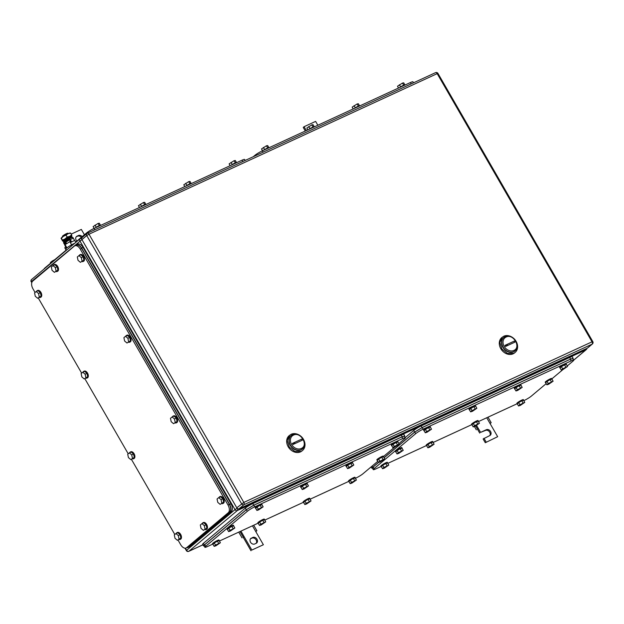 <?xml version="1.0" encoding="UTF-8"?>
<svg xmlns="http://www.w3.org/2000/svg" width="624" height="624" viewBox="0 0 624 624"><rect width="100%" height="100%" fill="white"/><g stroke="black" fill="none" stroke-linecap="round" stroke-linejoin="round"><path stroke-width="0.94" d="M243.126 537.451L244.124 536.671L243.126 537.451M238.727 532.132L242.05 537.888M255.778 531.578L256.893 530.728L255.653 531.352L252.447 525.806M239.983 531.554L243.165 537.061M240.919 531.118L251.846 550.056L263.375 544.736L255.653 531.352M253.711 525.221L256.893 530.728M263.375 544.736L251.846 550.056M243.274 537.389L250.996 550.766M251.355 538.083A3.424 2.761 -130 0 0 250.856 538.403A3.424 2.761 -130 0 0 250.723 542.506A3.424 2.761 -130 0 0 254.756 543.964L256.144 543.332A3.424 2.761 -130 0 0 256.643 543.013A3.424 2.761 -130 0 0 256.776 538.902A3.424 2.761 -130 0 0 252.743 537.443L250.505 538.793L251.893 538.153A3.424 2.761 -130 0 1 255.723 539.347A3.424 2.761 -130 0 1 256.175 543.317M84.419 234.764L81.338 229.429L71.183 234.117M76.853 241.121A3.424 2.761 -130 0 1 76.541 236.48A3.424 2.761 -130 0 1 77.041 236.161L78.429 235.521L76.19 236.87A3.424 2.761 -130 0 0 76.159 236.886M78.429 235.521A3.424 2.761 -130 0 1 82.189 236.636M77.579 236.231A3.424 2.761 -130 0 1 81.346 237.346M477.415 429.406L478.405 428.626L477.415 429.406M474.412 426.512L476.33 429.842M490.066 423.54L491.182 422.682L489.934 423.314L486.736 417.76M475.667 425.927L477.446 429.016M476.549 425.412L480.574 432.377L486.338 429.718A3.424 2.761 -130 0 1 490.37 431.176A3.424 2.761 -130 0 1 490.238 435.287A3.424 2.761 -130 0 1 489.739 435.607L483.124 438.976L485.285 442.728L497.663 436.691L489.934 423.314M487.999 417.175L491.182 422.682M485.285 442.728L497.663 436.691M486.135 442.01L483.967 438.266M480.574 432.377L485.488 430.427A3.424 2.761 -130 0 1 489.317 431.621A3.424 2.761 -130 0 1 489.77 435.591M477.555 429.343L479.723 433.087M317.842 125.237L315.619 121.391L304.091 126.703L306.259 130.455L307.811 129.737M304.091 126.703L303.241 127.421L305.315 131.017M301.197 448.5A7.792 6.271 -130 0 1 291.572 444.467A7.792 6.271 -130 0 1 293.475 435.115C300.674 431.278 308.88 445.489 301.197 448.5M301.236 449.662A8.728 7.02 -130 0 1 290.963 445.934A8.728 7.02 -130 0 1 291.299 435.49A8.728 7.02 -130 0 1 292.586 434.671A8.728 7.02 -130 0 1 302.866 438.399A8.728 7.02 -130 0 1 302.523 448.851A8.728 7.02 -130 0 1 301.236 449.662M292.968 444.499L302.32 440.185L301.704 439.117L292.352 443.43L292.968 444.499M291.19 435.583A8.728 7.02 50 0 0 291.073 435.677A8.728 7.02 50 0 0 290.737 446.129A8.728 7.02 50 0 0 301.01 449.849L302.414 448.945A8.728 7.02 -130 0 1 301.01 449.849A8.728 7.02 -130 0 1 290.683 446.051A8.728 7.02 -130 0 1 291.19 435.583M294.793 442.627A6.232 0.796 -30 0 1 292.352 443.43M300.612 436.043A9.968 8.026 50 0 0 291.174 434.265L289.138 435.677A9.968 8.026 50 0 0 288.748 447.619A9.968 8.026 50 0 0 300.495 451.877A9.968 8.026 50 0 0 301.969 450.941L302.531 450.466A9.968 8.026 50 0 0 303.584 439.577M289.708 435.201L287.243 440.599L289.318 447.143L294.871 451.48L301.064 451.402A9.968 8.026 50 0 0 302.531 450.466M513.809 350.454A7.792 6.271 -130 0 1 504.184 346.421A7.792 6.271 -130 0 1 506.087 337.069C513.279 333.224 521.485 347.435 513.809 350.454M513.848 351.616A8.728 7.02 -130 0 1 503.568 347.888A8.728 7.02 -130 0 1 503.911 337.436A8.728 7.02 -130 0 1 505.198 336.625A8.728 7.02 -130 0 1 515.471 340.353A8.728 7.02 -130 0 1 515.135 350.797A8.728 7.02 -130 0 1 513.848 351.616M505.58 346.453L514.933 342.139L514.316 341.071L504.964 345.384L505.58 346.453M503.794 337.537A8.728 7.02 50 0 0 503.685 337.631A8.728 7.02 50 0 0 503.342 348.075A8.728 7.02 50 0 0 513.622 351.803L515.018 350.891A8.728 7.02 -130 0 1 513.622 351.803A8.728 7.02 -130 0 1 503.295 348.005A8.728 7.02 -130 0 1 503.794 337.537M507.406 344.581A6.232 0.796 -30 0 1 504.964 345.384M513.224 337.997A9.968 8.026 50 0 0 503.786 336.219L501.751 337.623A9.968 8.026 50 0 0 501.361 349.573A9.968 8.026 50 0 0 513.107 353.824A9.968 8.026 50 0 0 514.582 352.895L515.143 352.42A9.968 8.026 50 0 0 516.196 341.531M502.312 337.147L499.855 342.553L501.93 349.097L507.484 353.434L513.677 353.348A9.968 8.026 50 0 0 515.143 352.42M236.785 507.803L81.939 239.608L86.752 235.568L241.597 503.763A1.872 1.505 50 0 0 243.906 504.73L592.106 344.152A1.872 1.505 50 0 0 592.387 343.98A1.872 1.872 0 0 0 592.8 341.609L592.028 341.835A1.872 1.084 65.2 0 1 592.106 344.152L587.293 348.2L239.093 508.771L243.906 504.73A1.872 1.084 65.2 0 0 243.828 502.414L592.028 341.835L437.19 73.64L88.99 234.211L243.828 502.414L236.785 507.803A1.872 1.505 50 0 0 239.093 508.771M587.293 348.2A1.872 1.505 50 0 0 587.566 348.02L592.387 343.98M82.399 237.362A1.872 1.505 50 0 0 81.939 239.608L31.434 281.557L31.894 282.344M86.869 233.548L86.541 232.978A6.232 0.796 -30 0 1 93.99 228.47L242.026 160.204A6.232 0.796 -30 0 1 244.592 159.463L245.17 160.454M44.148 268.96L44.132 268.936A6.232 0.796 -30 0 1 44.92 267.953L66.331 249.959M86.541 232.978L75.754 242.042M139.487 207.488L138.45 205.694L143.442 202.519L144.651 202.324L145.766 204.243M140.338 204.204L141.57 206.333M143.442 202.519L144.667 204.641M146.117 204.43L146.032 204.274A3.736 0.476 150 0 0 143.996 204.953A3.736 0.476 150 0 0 140.611 206.973M184.829 186.584L183.791 184.782L188.776 181.615L189.992 181.412L191.1 183.339M185.679 183.3L186.904 185.422M188.776 181.615L190 183.737M191.451 183.526L191.365 183.37A3.736 0.476 150 0 0 189.329 184.049A3.736 0.476 150 0 0 185.944 186.061M230.162 165.672L229.125 163.878L234.109 160.703L235.326 160.508L236.434 162.435M231.013 162.388L232.237 164.518M234.109 160.703L235.334 162.825M236.785 162.622L236.699 162.466A3.736 0.476 150 0 0 234.663 163.145A3.736 0.476 150 0 0 231.278 165.157M65.98 249.857L64.779 247.775L65.746 247.01M66.16 249.662A3.736 0.476 150 0 0 65.871 250.099L65.972 250.263M94.154 228.392L93.116 226.598L98.108 223.423L99.317 223.228L100.433 225.155M95.004 225.108L96.229 227.237M98.108 223.423L99.333 225.545M100.784 225.342L100.69 225.186A3.736 0.476 150 0 0 98.662 225.865A3.736 0.476 150 0 0 95.277 227.877M50.692 263.102L50.365 262.525L52.244 261.035L52.541 261.542M54.803 259.646L52.244 261.035M398.853 443.602L404.57 438.797A6.232 0.796 150 0 0 405.358 437.814A6.232 0.796 150 0 0 402.792 438.547L254.748 506.821A6.232 0.796 150 0 0 247.307 511.329L205.678 546.296A6.232 0.796 150 0 0 204.898 547.287A6.232 0.796 150 0 0 207.464 546.546L212.706 544.128M377.816 461.276L362.95 473.772A6.232 0.796 150 0 1 355.501 478.273L355.399 478.327M348.707 481.408L310.066 499.231M303.373 502.32L264.732 520.135M258.04 523.224L219.398 541.047M394.594 447.182L383.518 456.487M405.358 437.814L404.43 436.207L401.864 436.94L253.82 505.214L246.379 509.722L247.307 511.329M205.678 546.296L204.75 544.69L203.97 545.68L204.898 547.287M204.75 544.69L246.379 509.722M265.723 521.851L260.855 524.199L259.615 522.062L262.735 520.26L264.482 519.714L265.723 521.851L261.238 524.893L259.483 525.447L260.855 524.199M263.968 522.405L262.735 520.26M259.483 525.447L258.25 523.31L259.615 522.062M258.313 523.419A3.736 0.476 -30 0 1 258.125 523.38A3.736 0.476 -30 0 1 258.445 522.92A3.736 0.476 -30 0 1 261.979 520.627A3.736 0.476 -30 0 1 264.607 519.636A3.736 0.476 -30 0 1 264.545 519.823M258.125 523.38L257.821 522.842A3.736 0.476 -30 0 1 258.141 522.382A3.736 0.476 -30 0 1 261.667 520.088A3.736 0.476 -30 0 1 264.295 519.106L264.607 519.636M311.056 500.947L306.189 503.295L304.949 501.15L308.069 499.356L309.816 498.802L311.056 500.947L306.571 503.989L304.824 504.543L306.189 503.295M309.301 501.493L308.069 499.356M304.824 504.543L303.584 502.398L304.949 501.15M303.654 502.515A3.736 0.476 -30 0 1 303.467 502.468A3.736 0.476 -30 0 1 303.779 502.008A3.736 0.476 -30 0 1 307.312 499.715A3.736 0.476 -30 0 1 309.941 498.732A3.736 0.476 -30 0 1 309.886 498.911M303.467 502.468L303.155 501.938A3.736 0.476 -30 0 1 303.475 501.478A3.736 0.476 -30 0 1 307.008 499.184A3.736 0.476 -30 0 1 309.629 498.194L309.941 498.732M353.808 465.02L348.949 467.368L347.708 465.231L350.828 463.429L352.576 462.883L353.808 465.02L349.331 468.07L347.576 468.616L348.949 467.368M352.061 465.574L350.828 463.429M347.576 468.616L346.343 466.479L347.708 465.231M346.406 466.588A3.736 0.476 -30 0 1 346.219 466.549A3.736 0.476 -30 0 1 346.538 466.089A3.736 0.476 -30 0 1 350.072 463.796A3.736 0.476 -30 0 1 352.7 462.813A3.736 0.476 -30 0 1 352.638 462.992M346.219 466.549L345.914 466.011A3.736 0.476 -30 0 1 346.226 465.551A3.736 0.476 -30 0 1 349.76 463.258A3.736 0.476 -30 0 1 352.388 462.275L352.7 462.813M308.474 485.932L303.607 488.28L302.375 486.135L305.487 484.341L307.242 483.787L308.474 485.932L303.989 488.974L302.242 489.528L303.607 488.28M306.727 486.478L305.487 484.341M302.242 489.528L301.01 487.383L302.375 486.135M301.072 487.5A3.736 0.476 -30 0 1 300.885 487.453A3.736 0.476 -30 0 1 301.205 486.993A3.736 0.476 -30 0 1 304.738 484.7A3.736 0.476 -30 0 1 307.359 483.717A3.736 0.476 -30 0 1 307.304 483.896M300.885 487.453L300.573 486.923A3.736 0.476 -30 0 1 300.893 486.463A3.736 0.476 -30 0 1 304.426 484.169A3.736 0.476 -30 0 1 307.055 483.179L307.359 483.717M263.141 506.836L258.274 509.184L257.041 507.047L260.153 505.245L261.908 504.691L263.141 506.836L258.656 509.878L256.909 510.432L258.274 509.184M261.394 507.39L260.153 505.245M256.909 510.432L255.668 508.295L257.041 507.047M255.739 508.404A3.736 0.476 -30 0 1 255.551 508.365A3.736 0.476 -30 0 1 255.871 507.905A3.736 0.476 -30 0 1 259.397 505.612A3.736 0.476 -30 0 1 262.025 504.621A3.736 0.476 -30 0 1 261.971 504.808M255.551 508.365L255.239 507.827A3.736 0.476 -30 0 1 255.559 507.367A3.736 0.476 -30 0 1 259.093 505.073A3.736 0.476 -30 0 1 261.713 504.091L262.025 504.621M220.381 542.755L215.514 545.111L214.282 542.966L217.402 541.172L219.149 540.618L220.381 542.755L215.904 545.805L214.149 546.351L215.514 545.111M218.634 543.309L217.402 541.172M214.149 546.351L212.917 544.214L214.282 542.966M212.979 544.323A3.736 0.476 -30 0 1 212.792 544.284A3.736 0.476 -30 0 1 213.112 543.824A3.736 0.476 -30 0 1 216.645 541.531A3.736 0.476 -30 0 1 219.266 540.548A3.736 0.476 -30 0 1 219.211 540.727M212.792 544.284L212.488 543.754A3.736 0.476 -30 0 1 212.8 543.293A3.736 0.476 -30 0 1 216.333 540.992A3.736 0.476 -30 0 1 218.962 540.01L219.266 540.548M384.735 458.866L379.868 461.214L378.628 459.069L381.748 457.275L383.495 456.721L384.735 458.866L380.25 461.908L378.503 462.462L379.868 461.214M382.98 459.412L381.748 457.275M378.503 462.462L377.263 460.317L378.628 459.069M377.325 460.434A3.736 0.476 -30 0 1 377.138 460.395A3.736 0.476 -30 0 1 377.458 459.935A3.736 0.476 -30 0 1 380.991 457.634A3.736 0.476 -30 0 1 383.62 456.651A3.736 0.476 -30 0 1 383.557 456.838M377.138 460.395L376.834 459.857A3.736 0.476 -30 0 1 377.153 459.397A3.736 0.476 -30 0 1 380.679 457.103A3.736 0.476 -30 0 1 383.308 456.121L383.62 456.651M234.842 527.99L229.975 530.338L228.743 528.193L231.855 526.399L233.61 525.845L234.842 527.99L230.357 531.032L228.61 531.586L229.975 530.338M233.095 528.536L231.855 526.399M228.61 531.586L227.378 529.441L228.743 528.193M227.44 529.558A3.736 0.476 -30 0 1 227.253 529.511A3.736 0.476 -30 0 1 227.573 529.051A3.736 0.476 -30 0 1 231.106 526.757A3.736 0.476 -30 0 1 233.727 525.775A3.736 0.476 -30 0 1 233.672 525.954M227.253 529.511L226.941 528.98A3.736 0.476 -30 0 1 227.261 528.52A3.736 0.476 -30 0 1 230.794 526.227A3.736 0.476 -30 0 1 233.423 525.236L233.727 525.775M399.149 444.116L394.282 446.464L393.042 444.319L396.162 442.525L397.909 441.971L399.149 444.116L394.664 447.158L392.917 447.712L394.282 446.464M397.394 444.67L396.162 442.525M392.917 447.712L391.677 445.567L393.042 444.319M391.739 445.684A3.736 0.476 -30 0 1 391.552 445.645A3.736 0.476 -30 0 1 391.872 445.185A3.736 0.476 -30 0 1 395.405 442.884A3.736 0.476 -30 0 1 398.034 441.901A3.736 0.476 -30 0 1 397.972 442.088M391.552 445.645L391.248 445.107A3.736 0.476 -30 0 1 391.568 444.647A3.736 0.476 -30 0 1 395.093 442.354A3.736 0.476 -30 0 1 397.722 441.371L398.034 441.901M356.39 480.035L351.523 482.383L350.29 480.246L353.402 478.444L355.157 477.898L356.39 480.035L351.905 483.085L350.158 483.631L351.523 482.383M354.643 480.589L353.402 478.444M350.158 483.631L348.917 481.494L350.29 480.246M348.988 481.603A3.736 0.476 -30 0 1 348.8 481.564A3.736 0.476 -30 0 1 349.12 481.104A3.736 0.476 -30 0 1 352.646 478.811A3.736 0.476 -30 0 1 355.274 477.828A3.736 0.476 -30 0 1 355.22 478.007M348.8 481.564L348.488 481.026A3.736 0.476 -30 0 1 348.808 480.566A3.736 0.476 -30 0 1 352.342 478.273A3.736 0.476 -30 0 1 354.962 477.29L355.274 477.828M404.563 436.433L404.758 435.997L402.191 436.738L253.687 505.222L246.246 509.73L204.337 544.939L203.549 545.922L204.126 545.945M404.758 435.997L403.829 434.398A6.232 0.796 150 0 0 401.263 435.131L252.759 503.615A6.232 0.796 150 0 0 245.318 508.123L203.408 543.332A6.232 0.796 150 0 0 202.621 544.323L203.549 545.922M187.512 547.373L229.64 512.086C231.176 510.323 231.091 507.741 229.382 504.348L81.643 248.469C79.599 245.357 77.626 244.366 75.722 245.489M229.64 512.086L228.259 512.725A6.232 3.611 -114.8 0 0 227.994 504.988L80.262 249.109A6.232 3.611 -114.8 0 0 74.818 245.825L76.183 245.193M74.818 245.825A6.232 3.611 -114.8 0 0 74.342 246.129L32.713 281.104A6.232 3.611 -114.8 0 0 32.971 288.834L35.077 292.477M187.535 547.357L186.147 547.997A6.232 3.611 -114.8 0 1 180.71 544.721L177.988 540.002M174.806 534.495L131.407 459.326M128.232 453.82L84.833 378.659M81.65 373.144L38.259 297.983M186.147 547.997A6.232 3.611 -114.8 0 0 186.631 547.693L228.259 512.725M132.436 458.234L131.711 454.873L129.347 452.884L131.188 452.033L133.552 454.022L134.285 457.384L130.798 459.607L134.285 457.384M130.798 459.607L128.443 457.618L127.709 454.256L129.347 452.884M131.711 454.873L133.552 454.022M129.644 452.743A3.736 2.168 65.2 0 1 130.065 452.182A3.736 2.168 65.2 0 1 130.354 452.002A3.736 2.168 65.2 0 1 133.754 454.225A3.736 2.168 65.2 0 1 133.77 458.609A3.736 2.168 65.2 0 1 133.481 458.788A3.736 2.168 65.2 0 1 132.46 458.843M130.595 451.916A3.736 2.168 65.2 0 1 130.814 451.784A3.736 2.168 65.2 0 1 134.222 454.015A3.736 2.168 65.2 0 1 134.238 458.398A3.736 2.168 65.2 0 1 133.949 458.578A3.736 2.168 65.2 0 1 133.708 458.663M179.01 538.91L178.285 535.548L175.921 533.559L177.77 532.709L180.133 534.698L180.859 538.06L177.38 540.283L180.859 538.06M177.38 540.283L175.016 538.294L174.291 534.932L175.921 533.559M178.285 535.548L180.133 534.698M176.225 533.419A3.736 2.168 65.2 0 1 176.639 532.857A3.736 2.168 65.2 0 1 176.927 532.67A3.736 2.168 65.2 0 1 180.336 534.901A3.736 2.168 65.2 0 1 180.352 539.284A3.736 2.168 65.2 0 1 180.063 539.464A3.736 2.168 65.2 0 1 179.041 539.518M177.169 532.592A3.736 2.168 65.2 0 1 177.388 532.459A3.736 2.168 65.2 0 1 180.796 534.682A3.736 2.168 65.2 0 1 180.812 539.066A3.736 2.168 65.2 0 1 180.523 539.253A3.736 2.168 65.2 0 1 180.281 539.331M221.77 502.983L221.044 499.621L218.681 497.632L220.522 496.782L222.885 498.771L223.618 502.133L220.139 504.364L223.618 502.133M220.139 504.364L217.776 502.367L217.043 499.005L218.681 497.632M221.044 499.621L222.885 498.771M218.977 497.492A3.736 2.168 65.2 0 1 219.398 496.93A3.736 2.168 65.2 0 1 219.687 496.751A3.736 2.168 65.2 0 1 223.088 498.974A3.736 2.168 65.2 0 1 223.103 503.357A3.736 2.168 65.2 0 1 222.815 503.545A3.736 2.168 65.2 0 1 221.793 503.591M219.929 496.665A3.736 2.168 65.2 0 1 220.147 496.54A3.736 2.168 65.2 0 1 223.556 498.763A3.736 2.168 65.2 0 1 223.571 503.147A3.736 2.168 65.2 0 1 223.283 503.326A3.736 2.168 65.2 0 1 223.041 503.412M175.196 422.315L174.463 418.954L172.099 416.957L173.948 416.107L176.311 418.096L177.037 421.465L173.558 423.688L177.037 421.465M173.558 423.688L171.194 421.699L170.469 418.337L172.099 416.957M174.463 418.954L176.311 418.096M172.403 416.824A3.736 2.168 65.2 0 1 172.825 416.263A3.736 2.168 65.2 0 1 173.113 416.075A3.736 2.168 65.2 0 1 176.514 418.298A3.736 2.168 65.2 0 1 176.53 422.682A3.736 2.168 65.2 0 1 176.241 422.869A3.736 2.168 65.2 0 1 175.219 422.924M173.355 415.997A3.736 2.168 65.2 0 1 173.573 415.865A3.736 2.168 65.2 0 1 176.974 418.088A3.736 2.168 65.2 0 1 176.99 422.471A3.736 2.168 65.2 0 1 176.701 422.659A3.736 2.168 65.2 0 1 176.459 422.737M128.614 341.64L127.889 338.278L125.525 336.289L127.374 335.439L129.737 337.428L130.463 340.79L126.984 343.013L130.463 340.79M126.984 343.013L124.621 341.024L123.895 337.662L125.525 336.289M127.889 338.278L129.737 337.428M125.83 336.149A3.736 2.168 65.2 0 1 126.243 335.587A3.736 2.168 65.2 0 1 126.532 335.408A3.736 2.168 65.2 0 1 129.94 337.631A3.736 2.168 65.2 0 1 129.956 342.014A3.736 2.168 65.2 0 1 129.667 342.194A3.736 2.168 65.2 0 1 128.638 342.248M126.773 335.322A3.736 2.168 65.2 0 1 126.992 335.189A3.736 2.168 65.2 0 1 130.4 337.412A3.736 2.168 65.2 0 1 130.416 341.796A3.736 2.168 65.2 0 1 130.127 341.983A3.736 2.168 65.2 0 1 129.886 342.069M85.862 377.559L85.129 374.197L82.766 372.208L84.614 371.358L86.978 373.347L87.703 376.709L84.224 378.94L87.703 376.709M84.224 378.94L81.861 376.943L81.136 373.581L82.766 372.208M85.129 374.197L86.978 373.347M83.07 372.068A3.736 2.168 65.2 0 1 83.491 371.514A3.736 2.168 65.2 0 1 83.78 371.327A3.736 2.168 65.2 0 1 87.181 373.55A3.736 2.168 65.2 0 1 87.196 377.933A3.736 2.168 65.2 0 1 86.908 378.121A3.736 2.168 65.2 0 1 85.886 378.167M84.014 371.241A3.736 2.168 65.2 0 1 84.24 371.116A3.736 2.168 65.2 0 1 87.641 373.339A3.736 2.168 65.2 0 1 87.656 377.723A3.736 2.168 65.2 0 1 87.368 377.902A3.736 2.168 65.2 0 1 87.126 377.988M205.031 528.98L204.298 525.611L201.934 523.622L203.783 522.772L206.146 524.761L206.872 528.13L203.393 530.353L206.872 528.13M203.393 530.353L201.029 528.364L200.304 524.995L201.934 523.622M204.298 525.611L206.146 524.761M202.238 523.489A3.736 2.168 65.2 0 1 202.652 522.928A3.736 2.168 65.2 0 1 202.94 522.74A3.736 2.168 65.2 0 1 206.349 524.963A3.736 2.168 65.2 0 1 206.365 529.347A3.736 2.168 65.2 0 1 206.076 529.534A3.736 2.168 65.2 0 1 205.054 529.589M203.182 522.655A3.736 2.168 65.2 0 1 203.408 522.53A3.736 2.168 65.2 0 1 206.809 524.753A3.736 2.168 65.2 0 1 206.825 529.136A3.736 2.168 65.2 0 1 206.536 529.324A3.736 2.168 65.2 0 1 206.294 529.402M56.059 270.949L55.325 267.587L52.97 265.598L54.811 264.748L57.174 266.737L57.899 270.098L54.421 272.329L57.899 270.098M54.421 272.329L52.057 270.332L51.332 266.971L52.97 265.598M55.325 267.587L57.174 266.737M53.266 265.457A3.736 2.168 65.2 0 1 53.687 264.896A3.736 2.168 65.2 0 1 53.976 264.716A3.736 2.168 65.2 0 1 57.377 266.939A3.736 2.168 65.2 0 1 57.392 271.323A3.736 2.168 65.2 0 1 57.104 271.51A3.736 2.168 65.2 0 1 56.082 271.557M54.218 264.631A3.736 2.168 65.2 0 1 54.436 264.506A3.736 2.168 65.2 0 1 57.837 266.729A3.736 2.168 65.2 0 1 57.853 271.112A3.736 2.168 65.2 0 1 57.564 271.292A3.736 2.168 65.2 0 1 57.322 271.378M82.04 260.965L81.315 257.603L78.952 255.614L80.792 254.764L83.156 256.753L83.889 260.114L80.402 262.337L83.889 260.114M80.402 262.337L78.039 260.348L77.314 256.987L78.952 255.614M81.315 257.603L83.156 256.753M79.248 255.473A3.736 2.168 65.2 0 1 79.669 254.912A3.736 2.168 65.2 0 1 79.958 254.732A3.736 2.168 65.2 0 1 83.359 256.955A3.736 2.168 65.2 0 1 83.374 261.339A3.736 2.168 65.2 0 1 83.086 261.518A3.736 2.168 65.2 0 1 82.064 261.573M80.2 254.647A3.736 2.168 65.2 0 1 80.418 254.522A3.736 2.168 65.2 0 1 83.827 256.745A3.736 2.168 65.2 0 1 83.834 261.128A3.736 2.168 65.2 0 1 83.546 261.308A3.736 2.168 65.2 0 1 83.312 261.394M39.281 296.891L38.555 293.53L36.192 291.533L38.041 290.683L40.404 292.679L41.129 296.041L37.651 298.264L41.129 296.041M37.651 298.264L35.287 296.275L34.562 292.913L36.192 291.533M38.555 293.53L40.404 292.679M36.496 291.4A3.736 2.168 65.2 0 1 36.91 290.839A3.736 2.168 65.2 0 1 37.198 290.651A3.736 2.168 65.2 0 1 40.607 292.874A3.736 2.168 65.2 0 1 40.622 297.258A3.736 2.168 65.2 0 1 40.334 297.445A3.736 2.168 65.2 0 1 39.304 297.5M37.44 290.573A3.736 2.168 65.2 0 1 37.658 290.441A3.736 2.168 65.2 0 1 41.067 292.664A3.736 2.168 65.2 0 1 41.083 297.047A3.736 2.168 65.2 0 1 40.794 297.235A3.736 2.168 65.2 0 1 40.552 297.313M76.183 244.741L77.54 244.109A6.232 3.611 -114.8 0 1 82.984 247.393L231.028 503.81A6.232 3.611 -114.8 0 1 231.286 511.54L229.905 512.179C231.442 510.416 231.356 507.842 229.648 504.449L81.604 248.024C79.56 244.92 77.579 243.922 75.676 245.053L74.669 245.903M186.397 547.888L187.996 547.388L229.905 512.179M76.159 244.748L75.676 245.053M231.286 511.54L189.384 546.749L187.996 547.388M187.535 547.685L188.9 547.053A6.232 3.611 -114.8 0 0 189.384 546.749M567.232 365.953L572.957 361.148A6.232 0.796 150 0 0 573.737 360.157A6.232 0.796 150 0 0 571.171 360.898L423.127 429.172A6.232 0.796 150 0 0 415.685 433.672L374.065 468.647A6.232 0.796 150 0 0 373.277 469.63A6.232 0.796 150 0 0 375.843 468.897L381.085 466.479M546.195 383.627L531.328 396.115A6.232 0.796 150 0 1 523.887 400.624L523.786 400.67M517.093 403.759L478.444 421.582M471.752 424.663L433.111 442.486M426.418 445.575L387.777 463.39M562.973 369.533L551.905 378.83M573.737 360.157L572.809 358.55L570.242 359.291L422.206 427.565L414.757 432.065L415.685 433.672M374.065 468.647L373.136 467.041L372.349 468.031L373.277 469.63M373.136 467.041L378.635 462.415M384.119 457.805L414.757 432.065M434.101 444.202L429.234 446.55L428.002 444.405L431.114 442.611L432.861 442.057L434.101 444.202L429.616 447.244L427.869 447.798L429.234 446.55M432.354 444.748L431.114 442.611M427.869 447.798L426.629 445.653L428.002 444.405M426.699 445.77A3.736 0.476 -30 0 1 426.512 445.723A3.736 0.476 -30 0 1 426.832 445.263A3.736 0.476 -30 0 1 430.357 442.97A3.736 0.476 -30 0 1 432.986 441.987A3.736 0.476 -30 0 1 432.931 442.174M426.512 445.723L426.2 445.193A3.736 0.476 -30 0 1 426.52 444.733A3.736 0.476 -30 0 1 430.053 442.439A3.736 0.476 -30 0 1 432.674 441.449L432.986 441.987M479.435 423.29L474.568 425.646L473.335 423.501L476.447 421.707L478.202 421.153L479.435 423.29L474.95 426.34L473.203 426.886L474.568 425.646M477.688 423.844L476.447 421.707M473.203 426.886L471.97 424.749L473.335 423.501M472.033 424.858A3.736 0.476 -30 0 1 471.845 424.819A3.736 0.476 -30 0 1 472.165 424.359A3.736 0.476 -30 0 1 475.699 422.066A3.736 0.476 -30 0 1 478.319 421.083A3.736 0.476 -30 0 1 478.265 421.262M471.845 424.819L471.533 424.281A3.736 0.476 -30 0 1 471.853 423.821A3.736 0.476 -30 0 1 475.387 421.528A3.736 0.476 -30 0 1 478.015 420.545L478.319 421.083M522.194 387.371L517.327 389.719L516.087 387.582L519.207 385.78L520.954 385.226L522.194 387.371L517.709 390.413L515.962 390.967L517.327 389.719M520.439 387.925L519.207 385.78M515.962 390.967L514.722 388.822L516.087 387.582M514.792 388.939A3.736 0.476 -30 0 1 514.605 388.9A3.736 0.476 -30 0 1 514.917 388.44A3.736 0.476 -30 0 1 518.45 386.139A3.736 0.476 -30 0 1 521.079 385.156A3.736 0.476 -30 0 1 521.024 385.343M514.605 388.9L514.293 388.362A3.736 0.476 -30 0 1 514.613 387.902A3.736 0.476 -30 0 1 518.146 385.609A3.736 0.476 -30 0 1 520.767 384.626L521.079 385.156M476.861 408.275L471.994 410.623L470.753 408.486L473.873 406.684L475.621 406.138L476.861 408.275L472.376 411.325L470.621 411.871L471.994 410.623M475.106 408.829L473.873 406.684M470.621 411.871L469.388 409.734L470.753 408.486M469.451 409.843A3.736 0.476 -30 0 1 469.264 409.804A3.736 0.476 -30 0 1 469.583 409.344A3.736 0.476 -30 0 1 473.117 407.051A3.736 0.476 -30 0 1 475.745 406.068A3.736 0.476 -30 0 1 475.683 406.247M469.264 409.804L468.959 409.266A3.736 0.476 -30 0 1 469.279 408.806A3.736 0.476 -30 0 1 472.805 406.513A3.736 0.476 -30 0 1 475.433 405.53L475.745 406.068M431.519 429.187L426.652 431.535L425.42 429.39L428.54 427.596L430.287 427.042L431.519 429.187L427.042 432.229L425.287 432.783L426.652 431.535M429.772 429.733L428.54 427.596M425.287 432.783L424.055 430.638L425.42 429.39M424.117 430.755A3.736 0.476 -30 0 1 423.93 430.708A3.736 0.476 -30 0 1 424.25 430.248A3.736 0.476 -30 0 1 427.783 427.955A3.736 0.476 -30 0 1 430.404 426.972A3.736 0.476 -30 0 1 430.349 427.151M423.93 430.708L423.626 430.178A3.736 0.476 -30 0 1 423.938 429.718A3.736 0.476 -30 0 1 427.471 427.424A3.736 0.476 -30 0 1 430.1 426.434L430.404 426.972M388.768 465.106L383.9 467.454L382.66 465.317L385.78 463.515L387.527 462.969L388.768 465.106L384.283 468.156L382.535 468.702L383.9 467.454M387.013 465.66L385.78 463.515M382.535 468.702L381.295 466.565L382.66 465.317M381.358 466.674A3.736 0.476 -30 0 1 381.17 466.635A3.736 0.476 -30 0 1 381.49 466.175A3.736 0.476 -30 0 1 385.024 463.882A3.736 0.476 -30 0 1 387.652 462.891A3.736 0.476 -30 0 1 387.59 463.078M381.17 466.635L380.866 466.097A3.736 0.476 -30 0 1 381.186 465.637A3.736 0.476 -30 0 1 384.719 463.343A3.736 0.476 -30 0 1 387.34 462.361L387.652 462.891M553.114 381.217L548.246 383.565L547.014 381.42L550.126 379.626L551.881 379.072L553.114 381.217L548.629 384.259L546.881 384.813L548.246 383.565M551.366 381.763L550.126 379.626M546.881 384.813L545.641 382.668L547.014 381.42M545.711 382.785A3.736 0.476 -30 0 1 545.524 382.738A3.736 0.476 -30 0 1 545.844 382.278A3.736 0.476 -30 0 1 549.37 379.985A3.736 0.476 -30 0 1 551.998 379.002A3.736 0.476 -30 0 1 551.944 379.181M545.524 382.738L545.212 382.208A3.736 0.476 -30 0 1 545.532 381.748A3.736 0.476 -30 0 1 549.065 379.447A3.736 0.476 -30 0 1 551.686 378.464L551.998 379.002M403.229 450.333L398.362 452.689L397.121 450.544L400.241 448.75L401.989 448.196L403.229 450.333L398.744 453.383L396.997 453.929L398.362 452.689M401.474 450.887L400.241 448.75M396.997 453.929L395.756 451.792L397.121 450.544M395.819 451.901A3.736 0.476 -30 0 1 395.632 451.862A3.736 0.476 -30 0 1 395.951 451.402A3.736 0.476 -30 0 1 399.485 449.108A3.736 0.476 -30 0 1 402.113 448.126A3.736 0.476 -30 0 1 402.051 448.305M395.632 451.862L395.327 451.324A3.736 0.476 -30 0 1 395.647 450.863A3.736 0.476 -30 0 1 399.173 448.57A3.736 0.476 -30 0 1 401.801 447.587L402.113 448.126M567.528 366.467L562.661 368.815L561.428 366.67L564.541 364.876L566.296 364.322L567.528 366.467L563.043 369.509L561.296 370.063L562.661 368.815M565.781 367.013L564.541 364.876M561.296 370.063L560.056 367.918L561.428 366.67M560.126 368.035A3.736 0.476 -30 0 1 559.939 367.988A3.736 0.476 -30 0 1 560.258 367.528A3.736 0.476 -30 0 1 563.784 365.235A3.736 0.476 -30 0 1 566.413 364.252A3.736 0.476 -30 0 1 566.358 364.432M559.939 367.988L559.627 367.458A3.736 0.476 -30 0 1 559.946 366.998A3.736 0.476 -30 0 1 563.48 364.697A3.736 0.476 -30 0 1 566.101 363.714L566.413 364.252M524.768 402.386L519.901 404.734L518.669 402.597L521.789 400.795L523.536 400.241L524.768 402.386L520.291 405.428L518.536 405.982L519.901 404.734M523.021 402.94L521.789 400.795M518.536 405.982L517.304 403.845L518.669 402.597M517.366 403.954A3.736 0.476 -30 0 1 517.179 403.915A3.736 0.476 -30 0 1 517.499 403.455A3.736 0.476 -30 0 1 521.032 401.162A3.736 0.476 -30 0 1 523.653 400.171A3.736 0.476 -30 0 1 523.598 400.358M517.179 403.915L516.875 403.377A3.736 0.476 -30 0 1 517.187 402.917A3.736 0.476 -30 0 1 520.72 400.624A3.736 0.476 -30 0 1 523.349 399.641L523.653 400.171M572.941 358.777L573.136 358.348L570.57 359.089L422.066 427.573L414.625 432.073L384.08 457.735M372.044 466.128L372.715 467.282L378.487 462.439M372.715 467.282L371.935 468.273L372.505 468.296M405.226 437.588L413.696 430.474L414.625 432.073M573.136 358.348L572.208 356.741A6.232 0.796 150 0 0 569.642 357.482L421.138 425.966A6.232 0.796 150 0 0 413.696 430.474M255.208 155.821L254.927 155.329A6.232 0.796 -30 0 1 262.369 150.821L410.413 82.547A6.232 0.796 -30 0 1 412.979 81.814L413.548 82.805M254.927 155.329L253.274 156.71M307.874 129.839L306.836 128.037L311.821 124.87L313.037 124.667L314.145 126.594M308.724 126.555L309.949 128.677M311.821 124.87L313.045 126.992M314.496 126.781L314.41 126.625A3.736 0.476 150 0 0 312.374 127.304A3.736 0.476 150 0 0 308.989 129.324M353.207 108.927L352.17 107.133L357.154 103.958L358.371 103.763L359.479 105.69M354.058 105.643L355.282 107.773M357.154 103.958L358.379 106.08M359.837 105.877L359.744 105.721A3.736 0.476 150 0 0 357.716 106.4A3.736 0.476 150 0 0 354.331 108.412M398.541 88.023L397.504 86.229L402.496 83.054L403.705 82.852L404.82 84.778M399.391 84.739L400.616 86.861M402.496 83.054L403.72 85.176M405.171 84.965L405.077 84.809A3.736 0.476 150 0 0 403.049 85.488A3.736 0.476 150 0 0 399.664 87.508M262.54 150.743L261.503 148.949L266.487 145.774L267.696 145.579L268.811 147.506M263.383 147.459L264.615 149.588M266.487 145.774L267.712 147.896M269.162 147.685L269.077 147.537A3.736 0.476 150 0 0 267.041 148.216A3.736 0.476 150 0 0 263.656 150.228M68.094 233.696L67.829 233.243A3.112 0.398 150 0 0 65.77 233.992A3.112 0.398 150 0 0 62.829 235.864A3.112 0.398 150 0 0 62.431 236.356L62.696 236.816M68.905 237.097A3.112 0.398 150 0 0 65.239 239.21M66.448 248.235L64.943 245.63L65.091 244.647L70.606 241.192M74.1 239.577L75.894 242.284M71.62 244.803L69.755 241.582M66.932 247.837L65.091 244.647M74.864 243.157A6.544 0.835 150 0 0 66.659 248.063A6.544 0.835 150 0 0 65.832 249.101L66.472 250.201M71.565 236.2A5.296 0.679 150 0 0 71.76 235.958A5.296 0.679 150 0 0 71.815 235.833A5.296 0.679 150 0 0 71.815 235.81A5.296 0.679 150 0 0 69.623 236.387A5.296 0.679 150 0 0 65.021 238.961A5.296 0.679 150 0 0 62.618 240.981A5.296 0.679 150 0 0 62.618 241.004A5.296 0.679 150 0 0 62.821 241.121A5.296 0.679 150 0 0 63.133 241.075M70.27 233.134L68.078 233.711A5.296 0.679 -30 0 1 70.067 233.017L70.395 233.017M66.05 235.162L63.476 236.285A5.296 0.679 -30 0 1 68.078 233.711L66.05 235.162L67.127 237.019L65.021 238.961L62.455 240.092L62.611 241.004L61.074 238.306M61.121 238.181L61.097 238.22A5.296 0.679 -30 0 1 61.121 238.181A5.296 0.679 -30 0 1 63.476 236.285L61.378 238.228L62.455 240.092M70.574 233.072L71.651 234.936L69.623 236.387L67.127 237.019M71.815 235.833L71.651 234.936M71.183 242.19L74.607 240.451L71.183 242.19L69.42 239.694A5.374 0.686 150 0 0 64.678 242.736A5.374 0.686 150 0 0 63.999 243.586A5.374 0.686 150 0 0 64.896 243.493L64.912 244.085L66.479 243.36M71.604 241.831L70.294 239.561L73.297 238.181L74.607 240.451M69.498 239.655L68.96 238.891A1.412 0.819 65.2 0 1 69.061 238.82A1.412 0.819 65.2 0 1 70.294 239.561M69.186 238.781L71.955 237.51A1.412 0.819 65.2 0 1 72.064 237.44A1.412 0.819 65.2 0 1 73.297 238.181M68.96 238.891A5.374 0.686 150 0 0 64.217 241.933A5.374 0.686 150 0 0 63.539 242.791L63.999 243.586M73.258 238.118L72.844 237.409A5.374 0.686 150 0 0 72.329 237.393M69.794 239.811A3.299 0.421 150 0 0 66.214 242.026A3.299 0.421 150 0 0 65.793 242.557A3.299 0.421 150 0 0 66.027 242.58M65.2 244.577L64.912 244.085M64.99 245.31L64.49 244.436A1.412 0.819 65.2 0 1 64.21 243.656M71.557 237.674A4.742 0.601 150 0 0 71.947 237.12A4.742 0.601 150 0 0 71.401 237.112A4.742 0.601 150 0 0 70.879 237.292A4.742 0.601 150 0 0 64.412 241.02A4.742 0.601 150 0 0 63.742 241.862A4.742 0.601 150 0 0 64.264 241.839A4.742 0.601 150 0 0 64.366 241.816M63.742 241.862L63.141 241.192A4.922 0.624 -30 0 1 63.843 240.326A4.922 0.624 -30 0 1 70.559 236.441A4.922 0.624 -30 0 1 71.105 236.262A4.922 0.624 -30 0 1 71.666 236.27L71.947 237.12M70.559 236.441L69.49 236.847A3.487 0.445 150 0 0 64.732 239.6L63.843 240.326M252.743 537.443L251.893 538.153M77.041 236.161L76.19 236.87M486.338 429.718L485.488 430.427M31.894 279.31A1.872 1.505 50 0 0 31.434 281.557L31.754 282.812M81.697 239A1.872 1.084 65.2 0 0 80.457 238.54A1.872 1.084 65.2 0 0 80.309 238.633A1.872 1.505 50 0 0 79.856 240.872L235.006 509.605L186.592 550.29L185.375 548.192M573.706 360.103L585.983 349.783L237.315 510.572A1.872 1.084 -114.8 0 0 237.354 508.459M202.901 544.799L188.9 551.257L237.315 510.572A1.872 1.505 -130 0 1 235.006 509.605L237.159 508.295M371.28 467.15L370.282 467.61M586.303 348.652A1.872 1.084 -114.8 0 1 585.983 349.783A1.872 1.505 50 0 0 586.256 349.612A1.872 1.872 0 0 0 586.911 348.371M188.752 551.351A1.872 1.084 -114.8 0 0 188.9 551.257A1.872 1.505 -130 0 1 186.592 550.29L186.35 550.586A1.872 1.872 0 0 0 188.752 551.351L202.909 544.822M592.8 341.609L437.954 73.414L437.19 73.64A1.872 1.084 -114.8 0 0 435.552 72.649A1.872 1.084 -114.8 0 0 435.412 72.743M88.99 234.211A1.872 1.084 -114.8 0 0 87.352 233.228A1.872 1.084 -114.8 0 0 87.212 233.321A1.872 1.505 50 0 0 86.752 235.568L88.99 234.211M94.762 229.811L93.99 228.47M242.026 160.204L242.806 161.538M401.864 436.94L402.792 438.547M254.748 506.821L253.82 505.214M401.263 435.131L402.191 436.738M252.759 503.615L253.687 505.222M245.318 508.123L246.246 509.73M203.408 543.332L204.337 544.939M229.382 504.348L227.994 504.988M80.262 249.109L81.643 248.469M188.019 547.053L186.631 547.693M231.028 503.81L229.648 504.449M82.984 247.393L81.604 248.024M570.242 359.291L571.171 360.898M423.127 429.172L422.206 427.565M569.642 357.482L570.57 359.089M421.138 425.966L422.066 427.573M263.141 152.162L262.369 150.821M410.413 82.547L411.185 83.889M66.206 242.892L64.896 243.493M31.2 281.853A1.872 1.872 0 0 1 31.613 279.49L80.036 238.805A1.872 1.872 0 0 1 80.457 238.54L81.822 237.908M573.729 360.142L586.256 349.612M371.296 467.165L370.211 467.665M184.969 548.184L186.35 550.586M437.954 73.414A1.872 1.872 0 0 0 435.552 72.649L87.352 233.228A1.872 1.872 0 0 0 86.931 233.493L82.118 237.541M130.354 452.002L130.814 451.784M133.481 458.788L133.949 458.578M176.927 532.67L177.388 532.459M180.063 539.464L180.523 539.253M219.687 496.751L220.147 496.54M222.815 503.545L223.283 503.326M173.113 416.075L173.573 415.865M176.241 422.869L176.701 422.659M126.532 335.408L126.992 335.189M129.667 342.194L130.127 341.983M83.78 371.327L84.24 371.116M86.908 378.121L87.368 377.902M202.94 522.74L203.408 522.53M206.076 529.534L206.536 529.324M53.976 264.716L54.436 264.506M57.104 271.51L57.564 271.292M79.958 254.732L80.418 254.522M83.086 261.518L83.546 261.308M37.198 290.651L37.658 290.441M40.334 297.445L40.794 297.235M371.132 466.892L371.935 468.273M64.919 240.661L65.216 241.176M65.887 242.338L66.635 243.633M70.317 237.541L70.637 238.095M69.061 238.82L72.064 237.44"/></g></svg>
